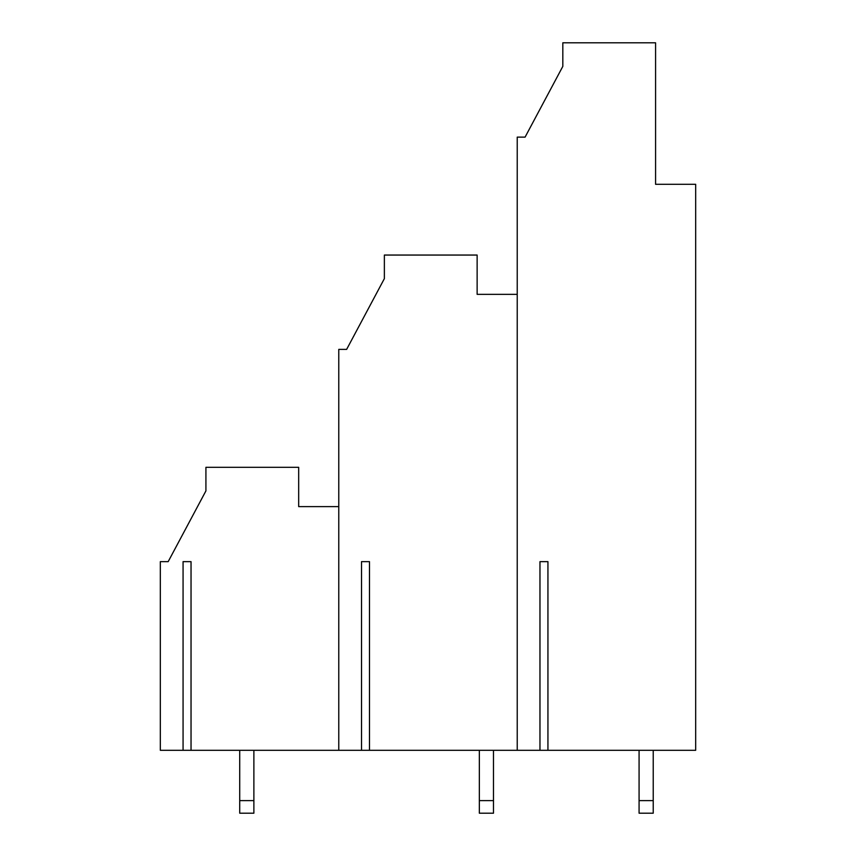 <?xml version="1.0" encoding="UTF-8"?>
<svg xmlns="http://www.w3.org/2000/svg" width="856" height="856" viewBox="0 0 856 856"><rect width="100%" height="100%" fill="white"/><g stroke="black" fill="none" stroke-linecap="round" stroke-linejoin="round"><path stroke-width="1.28" d="M655.578 42.8L562.82 42.8L562.82 66.383L525.081 137.131L517.227 137.131L517.227 750.305L539.965 750.305L539.965 561.643L547.936 561.643L547.936 750.305L695.671 750.305L695.671 184.297L655.578 184.297L655.578 42.8L655.578 184.297L695.671 184.297L695.671 750.305L547.936 750.305L547.936 561.643L539.965 561.643L539.965 750.305L547.936 750.305L517.227 750.305L517.227 294.357L477.134 294.357L477.134 255.056L384.365 255.056L384.365 278.639L346.637 349.387L338.773 349.387L338.773 750.305L361.521 750.305L361.521 561.643L369.492 561.643L369.492 750.305L517.227 750.305L338.773 750.305L338.773 349.387L346.637 349.387L384.365 278.639L384.365 255.056L477.134 255.056L477.134 294.357L517.227 294.357L517.227 137.131L525.081 137.131L562.82 66.383L562.82 42.8L655.578 42.8M369.492 561.643L361.521 561.643L361.521 750.305L369.492 750.305L369.492 561.643M205.922 467.301L205.922 490.895L168.183 561.643L160.329 561.643L160.329 750.305L183.066 750.305L183.066 561.643L191.038 561.643L191.038 750.305L338.773 750.305L191.038 750.305L191.038 561.643L183.066 561.643L183.066 750.305L191.038 750.305L160.329 750.305L160.329 561.643L168.183 561.643L205.922 490.895L205.922 467.301L298.68 467.301L205.922 467.301M338.773 506.613L298.68 506.613L298.68 467.301L298.68 506.613L338.773 506.613M653.224 813.2L653.224 800.617L639.079 800.617L639.079 813.2L653.224 813.2L639.079 813.2L639.079 800.617L653.224 800.617L653.224 750.305L653.224 813.2M639.079 750.305L639.079 800.617L639.079 750.305M493.484 813.2L493.484 800.617L479.339 800.617L479.339 813.2L493.484 813.2L479.339 813.2L479.339 800.617L493.484 800.617L493.484 750.305L493.484 813.2M479.339 750.305L479.339 800.617L479.339 750.305M239.723 750.305L239.723 800.617L253.879 800.617L253.879 750.305L253.879 800.617L239.723 800.617L239.723 750.305M239.723 813.2L239.723 800.617L239.723 813.2L253.879 813.2L239.723 813.2M253.879 813.2L253.879 800.617L253.879 813.2M503.863 294.357L477.134 294.357M325.408 506.613L298.68 506.613"/></g></svg>
